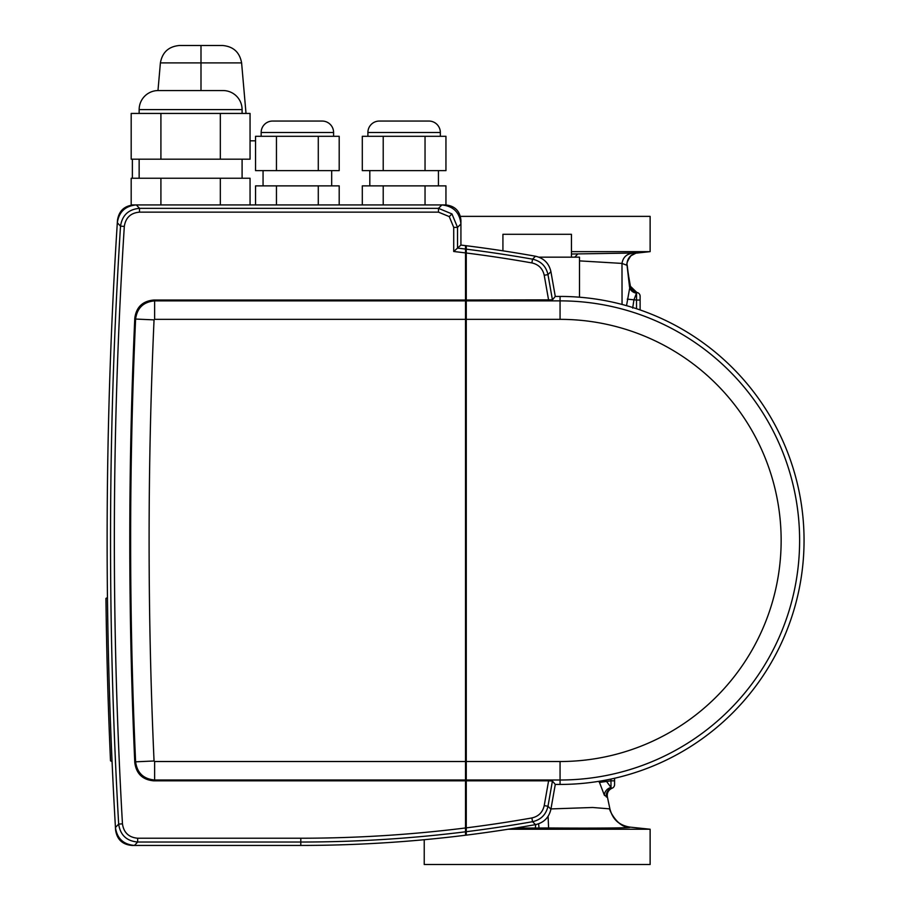 <?xml version="1.0" encoding="UTF-8"?>
<svg xmlns="http://www.w3.org/2000/svg" width="910" height="910" viewBox="0 0 910 910"><rect width="100%" height="100%" fill="white"/><g stroke="black" fill="none" stroke-linecap="round" stroke-linejoin="round"><path stroke-width="1.36" d="M571.446 257.166L571.446 234.291L502.923 234.291L502.923 250.83M242.094 113.431L242.094 109.621A19.065 19.065 0 0 0 223.03 90.556L158.215 90.556A19.065 19.065 0 0 0 139.15 109.621L139.15 113.431M242.094 178.246L242.094 159.182M139.15 178.246L139.15 159.182M333.595 136.307L333.595 132.496A11.443 11.443 0 0 0 322.151 121.053L272.59 121.053A11.443 11.443 0 0 0 261.159 132.496L261.159 136.307M331.684 185.868L331.684 170.625M263.058 185.868L263.058 170.625M440.338 136.307L440.338 132.496A11.443 11.443 0 0 0 428.906 121.053L379.345 121.053A11.443 11.443 0 0 0 367.902 132.496L367.902 136.307M438.438 185.868L438.438 170.625M369.813 185.868L369.813 170.625M579.499 297.206L579.499 257.166L538.891 257.166M250.057 140.811L255.551 140.811M117.481 220.265A4956.281 4956.281 0 0 0 107.46 597.62L105.947 598.393A4957.805 4957.805 0 0 0 110.508 760.828L112.066 761.556A4956.281 4956.281 0 0 0 115.593 830.022C116.981 839.452 122.418 844.594 131.939 845.435L300.8 845.435A1334.378 1334.378 0 0 0 535.512 824.631C543.861 822.72 548.992 817.578 550.914 809.195L555.282 784.431L560.059 784.431A244.005 244.005 0 0 0 804.053 540.438A244.005 244.005 0 0 0 560.059 296.433L555.282 296.433L550.914 271.669C549.026 263.32 543.884 258.178 535.512 256.233A1334.378 1334.378 0 0 0 460.926 245.074L460.926 220.186C459.959 210.983 454.863 205.899 445.661 204.932L133.861 204.932C124.397 205.751 118.937 210.858 117.481 220.265M250.057 204.932L250.057 178.246L131.188 178.246L131.188 204.932L136.318 204.932L139.514 208.344L438.483 208.344L451.951 213.918L457.525 227.375L453.715 227.375L449.256 216.603L438.483 212.144L139.514 212.144C130.721 212.906 125.648 217.661 124.317 226.408A4949.069 4949.069 0 0 0 122.463 823.868C123.737 832.65 128.81 837.428 137.672 838.224L300.8 838.224A1327.167 1327.167 0 0 0 465.51 827.963L465.51 831.797A1330.977 1330.977 0 0 1 300.8 842.034L300.8 845.435A1334.378 1334.378 0 0 0 465.51 835.232L465.51 831.797M220.334 178.246L220.334 204.932M160.911 178.246L160.911 204.932M255.551 204.932L255.551 185.868L276.458 185.868L276.458 204.932M276.458 185.868L318.284 185.868L318.284 204.932M318.284 185.868L339.191 185.868L339.191 204.932M362.305 204.932L362.305 185.868L383.212 185.868L383.212 204.932M383.212 185.868L425.038 185.868L425.038 204.932M425.038 185.868L445.945 185.868L445.945 204.932L442.567 204.932M425.038 170.625L445.945 170.625L445.945 136.307L425.038 136.307L425.038 170.625L362.305 170.625L362.305 136.307L425.038 136.307M383.212 136.307L383.212 170.625M318.284 170.625L339.191 170.625L339.191 136.307L318.284 136.307L318.284 170.625L255.551 170.625L255.551 136.307L318.284 136.307M276.458 136.307L276.458 170.625M235.201 159.182L250.057 159.182L250.057 113.431L220.334 113.431L220.334 159.182L235.201 159.182M220.334 113.431L131.188 113.431L131.188 159.182L220.334 159.182M160.911 113.431L160.911 159.182M222.609 45.5C233.358 46.478 239.694 52.279 241.605 62.904L200.996 62.904L200.996 45.5L179.384 45.5L222.609 45.5C233.358 46.478 239.694 52.279 241.605 62.904L246.018 113.431M157.976 90.556L160.399 62.904L200.996 62.904L200.996 90.556M160.399 62.904C162.31 52.279 168.646 46.478 179.384 45.5C168.646 46.478 162.31 52.279 160.399 62.904M465.51 249.067L465.51 252.912A1327.167 1327.167 0 0 0 453.715 251.49L457.525 248.1A1330.977 1330.977 0 0 1 465.51 249.067L465.51 245.632A1334.378 1334.378 0 0 0 460.926 245.074L460.926 223.974L457.525 227.375L457.525 248.1L460.926 245.074M465.51 319.353L154.62 319.353L154.62 300.869L465.51 300.869L465.51 780.006L154.62 780.006L154.62 761.522L465.51 761.522M154.62 319.353L154.052 319.876A4914.307 4914.307 0 0 0 154.052 760.987L154.62 761.522M153.813 780.837C142.654 779.847 136.318 773.784 134.794 762.66L135.601 761.818C137.126 772.909 143.473 778.971 154.62 780.006L153.813 780.837L465.51 780.837L465.51 780.006M465.51 300.869L465.51 300.027L153.813 300.027L154.62 300.869C143.473 301.904 137.126 307.967 135.601 319.057L134.794 318.204A4933.622 4933.622 0 0 0 134.794 762.66M300.8 838.224L300.8 842.034L137.672 842.034L134.452 845.435L300.8 845.435M134.452 845.435C123.407 844.48 117.072 838.497 115.445 827.509L118.664 824.085A4952.868 4952.868 0 0 1 120.518 226.169L117.322 222.745A4956.281 4956.281 0 0 0 115.445 827.509M117.322 222.745C118.971 211.848 125.307 205.899 136.318 204.932L441.896 204.932C453.373 206.138 459.721 212.485 460.926 223.974M465.51 252.912L465.51 300.027M465.51 780.837L465.51 827.963M134.794 318.204C136.295 307.114 142.631 301.051 153.813 300.027M154.052 760.987L135.601 761.818A4932.78 4932.78 0 0 1 135.601 319.057L154.052 319.876M124.317 226.408L120.518 226.169C122.19 215.238 128.526 209.289 139.514 208.344L139.514 212.144M137.672 838.224L137.672 842.034C126.604 841.033 120.268 835.05 118.664 824.085L122.463 823.868M441.896 204.932L438.483 208.344L438.483 212.144M552.427 781.03L547.979 806.26C546.045 814.643 540.904 819.796 532.543 821.696L531.872 817.953C538.572 816.429 542.678 812.312 544.226 805.6L548.593 780.837L552.427 781.03L555.282 784.431L560.059 784.431A244.005 244.005 0 0 0 804.053 540.438A244.005 244.005 0 0 0 560.059 296.433L555.282 296.433L550.914 271.669L547.979 274.615L552.427 299.845L555.282 296.433M544.226 805.6L547.979 806.26L550.914 809.195C549.026 817.544 543.884 822.697 535.512 824.631L532.543 821.696A1330.977 1330.977 0 0 1 466.273 831.706L466.273 780.837L548.593 780.837M550.914 809.195L555.282 784.431M560.059 319.353L560.059 300.869A239.569 239.569 0 0 1 799.617 540.438A239.569 239.569 0 0 1 560.059 780.006L466.273 780.006L466.273 761.522L560.059 761.522A221.085 221.085 0 0 0 781.144 540.438A221.085 221.085 0 0 0 560.059 319.353L466.273 319.353L466.273 300.869L560.059 300.869L560.059 296.433M552.427 299.845L466.273 300.027L466.273 249.169A1330.977 1330.977 0 0 1 532.543 259.168L535.512 256.233C543.861 258.156 548.992 263.297 550.914 271.669M531.872 262.922L532.543 259.168C540.927 261.102 546.068 266.243 547.979 274.615L544.226 275.275C542.701 268.575 538.595 264.457 531.872 262.922A1327.167 1327.167 0 0 0 466.273 253.003M466.273 831.706L466.273 835.141A1334.378 1334.378 0 0 0 535.512 824.631M535.512 256.233A1334.378 1334.378 0 0 0 466.273 245.734L466.273 249.169M466.273 300.027L466.273 300.869M466.273 780.006L466.273 780.837M466.273 761.522L466.273 319.353M508.11 829.237L650.127 829.237L629.936 827.11C619.255 825.415 612.566 819.296 609.893 808.785C612.555 819.25 619.244 825.381 629.936 827.11L630.004 827.258C631.108 828.02 592.763 828.327 548.593 827.975L515.151 828.111M424.231 839.714L424.231 864.5L650.127 864.5L650.127 829.237M626.524 305.658L630.073 285.933L627.013 265.003A11.443 11.409 77.1 0 1 635.862 253.185L650.127 251.638L650.127 216.375L460.449 216.375M628.218 273.774L630.459 286.548C632.575 290.665 634.702 292.633 636.841 292.463L636.772 292.451A3.811 3.811 0 0 1 636.807 292.463L630.073 285.933L628.184 273.603M636.807 292.463L630.289 286.184L636.829 292.463A3.811 3.811 0 0 1 640.117 296.239L640.117 309.946M650.127 251.638L571.446 251.638M550.96 808.922L592.637 807.488L609.905 808.876L607.402 797.001L604.399 795.317L599.064 781.303M605.571 780.154L611.031 787.446A7.621 6.336 -37.3 0 0 604.399 795.317M614.58 778.266L614.58 780.826L610.963 780.826L611.031 787.446L611.759 788.31A7.621 7.496 74.8 0 0 606.39 797.046M610.963 779.062L610.963 780.826L599.303 782.463M607.402 797.001C606.799 792.894 608.38 789.96 612.123 788.196L612.055 788.219M636.738 292.451L633.917 299.913L632.678 308.103M636.511 308.717L636.511 300.05L627.286 299.151M640.117 300.05L636.511 300.05L636.568 293.02A7.621 7.018 16.3 0 1 629.572 286.604M640.117 296.239A3.811 3.811 0 0 0 636.75 292.451A7.621 7.598 96.7 0 1 630.107 285.967M635.351 292.121L634.429 291.735M636.545 298.287L636.511 300.016M614.58 784.636A3.811 3.811 0 0 1 611.759 788.31A3.811 3.811 0 0 0 614.58 784.636L614.58 780.826M627.206 265.185A11.443 11.432 -7.4 0 0 627.217 265.39L621.985 263.411L579.499 260.886M571.446 254.015L637.216 252.957M622.053 304.44L621.985 263.411C622.963 257.712 626.137 254.379 631.529 253.401M630.004 827.258C619.278 825.529 612.578 819.398 609.905 808.876M548.593 827.975L548.093 816.315M520.565 828.032L520.702 827.19M242.094 109.621L139.15 109.621M333.595 132.496L261.159 132.496M440.338 132.496L367.902 132.496M451.951 213.918L449.256 216.603M453.715 251.49L453.715 227.375M560.059 761.522L560.059 784.431M548.593 300.027L544.226 275.275M466.273 827.872A1327.167 1327.167 0 0 0 531.872 817.953M636.499 293.134A7.621 6.905 15.7 0 1 629.515 286.786L627.013 265.003M574.767 257.166L577.736 254.015M635.862 253.185A11.443 11.409 77.1 0 1 635.874 253.185L630.926 255.79C627.377 260.954 626.137 264.162 627.217 265.401M539.004 827.941L538.606 823.812M535.364 827.941L535.717 824.596M132.371 159.182L132.371 178.246M627.229 265.504L628.23 273.91M629.936 827.11C617.697 828.737 607.926 807.796 609.882 808.751"/></g></svg>
